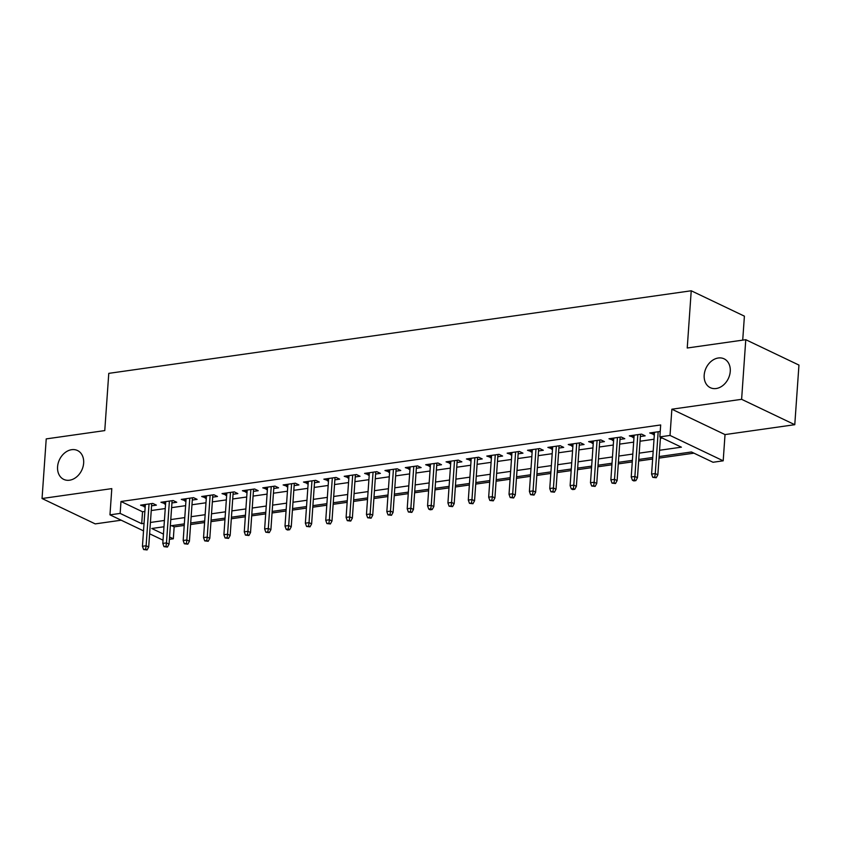 <?xml version="1.0" encoding="UTF-8"?>
<svg xmlns="http://www.w3.org/2000/svg" width="841" height="841" viewBox="0 0 841 841"><rect width="100%" height="100%" fill="white"/><g stroke="black" fill="none" stroke-linecap="round" stroke-linejoin="round"><path stroke-width="1.26" d="M83.648 463.097A15.99 12.321 115.5 0 1 63.727 479.381A15.99 12.321 115.5 0 1 57.577 466.797A15.99 12.321 115.5 0 1 77.498 450.524A15.99 12.321 115.5 0 1 83.648 463.097M730.251 371.417A15.99 12.321 115.5 0 1 710.33 387.69A15.99 12.321 115.5 0 1 704.19 375.107A15.99 12.321 115.5 0 1 724.112 358.834A15.99 12.321 115.5 0 1 730.251 371.417M171.669 525.678L174.15 526.865L173.32 538.787L169.398 539.344M742.719 340.132L744.401 316.153L691.228 290.776L108.773 373.362L104.768 430.592L46.223 438.897L42.05 498.513L95.222 523.89L121.188 520.211M691.228 290.776L687.234 348.006L745.778 339.701L798.95 365.078L794.777 424.694L741.615 399.317L671.864 409.21L670.025 435.438L723.197 460.815L713.01 462.266L691.46 451.974L659.113 456.558M671.864 409.21L725.026 434.587L794.777 424.694M725.026 434.587L723.197 460.815M174.15 526.865L184.232 525.436M190.602 524.532L204.594 522.545M210.965 521.651L224.968 519.664M231.328 518.76L245.33 516.773M251.69 515.869L265.693 513.883M272.064 512.978L286.056 511.002M292.426 510.098L306.429 508.111M312.789 507.207L326.792 505.22M333.162 504.316L347.154 502.329M353.525 501.436L367.528 499.449M373.888 498.545L387.89 496.558M394.25 495.654L408.253 493.667M414.624 492.773L428.616 490.787M434.986 489.882L448.989 487.896M455.349 486.992L469.352 485.005M475.722 484.101L489.714 482.124M496.085 481.22L510.088 479.233M516.448 478.329L530.45 476.342M536.81 475.438L550.813 473.451M557.184 472.558L571.176 470.571M577.546 469.667L591.549 467.68M597.909 466.776L611.912 464.789M618.282 463.885L632.274 461.909M638.645 461.005L652.648 459.018M659.008 458.114L693.951 453.162M745.778 339.701L741.615 399.317M151.58 505.819L156.384 505.136L152.789 503.423L140.563 505.157L145.209 506.724M171.942 502.939L176.747 502.256L173.151 500.542L160.936 502.266L165.582 503.833M192.305 500.048L197.109 499.365L193.514 497.651L181.299 499.386L185.945 500.952M212.678 497.157L217.472 496.474L213.887 494.76L201.661 496.495L206.308 498.061M233.041 494.266L237.845 493.593L234.25 491.869L222.035 493.604L226.671 495.17M253.404 491.386L258.208 490.702L254.613 488.989L242.397 490.724L247.044 492.29M273.777 488.495L278.571 487.812L274.986 486.098L262.76 487.833L267.406 489.399M294.14 485.604L298.944 484.931L295.349 483.207L283.123 484.942L287.769 486.508M314.502 482.723L319.307 482.04L315.711 480.327L303.496 482.051L308.142 483.617M334.865 479.833L339.669 479.149L336.074 477.436L323.859 479.17L328.505 480.737M355.238 476.942L360.032 476.258L356.447 474.545L344.221 476.279L348.868 477.846M375.601 474.051L380.405 473.378L376.81 471.664L364.595 473.388L369.231 474.955M395.964 471.17L400.768 470.487L397.173 468.773L384.957 470.508L389.604 472.074M416.337 468.279L421.131 467.596L417.546 465.882L405.32 467.617L409.966 469.183M436.7 465.388L441.504 464.716L437.909 462.992L425.683 464.726L430.329 466.292M457.062 462.508L461.867 461.825L458.271 460.111L446.056 461.846L450.702 463.402M477.425 459.617L482.229 458.934L478.634 457.22L466.419 458.955L471.065 460.521M497.798 456.726L502.592 456.043L499.007 454.329L486.781 456.064L491.428 457.63M518.161 453.846L522.965 453.162L519.37 451.449L507.155 453.173L511.791 454.739M538.524 450.955L543.328 450.271L539.733 448.558L527.517 450.292L532.164 451.859M558.897 448.064L563.691 447.38L560.106 445.667L547.88 447.401L552.526 448.968M579.26 445.173L584.064 444.5L580.469 442.776L568.253 444.511L572.889 446.077M599.622 442.292L604.427 441.609L600.831 439.896L588.616 441.63L593.262 443.196M619.985 439.401L624.789 438.718L621.194 437.005L608.979 438.739L613.625 440.306M640.358 436.511L645.152 435.838L641.567 434.114L629.341 435.848L633.988 437.415M659.554 450.271L681.399 447.17L659.838 436.878L660.679 424.957L120.988 501.488L142.539 511.77L144.883 511.444M151.243 510.54L165.246 508.553M171.617 507.649L185.609 505.662M191.979 504.768L205.982 502.781M212.342 501.877L226.345 499.89M232.715 498.986L246.707 496.999M253.078 496.095L267.081 494.119M273.441 493.215L287.443 491.228M293.803 490.324L307.806 488.337M314.177 487.433L328.179 485.457M334.539 484.553L348.542 482.566M354.902 481.662L368.905 479.675M375.275 478.771L389.267 476.784M395.638 475.89L409.641 473.904M416.001 472.999L430.003 471.013M436.363 470.108L450.366 468.122M456.737 467.218L470.739 465.241M477.099 464.337L491.102 462.35M497.462 461.446L511.465 459.459M517.835 458.555L531.827 456.568M538.198 455.675L552.201 453.688M558.561 452.784L572.563 450.797M578.923 449.893L592.926 447.906M599.297 447.002L613.299 445.026M619.659 444.122L633.662 442.135M640.022 441.231L654.025 439.244M660.395 438.34L662.33 438.066M660.217 431.475L649.715 432.957L654.351 434.524M143.527 530.871L109.971 514.85L111.8 488.621L42.05 498.513M109.971 514.85L120.147 513.409L141.709 523.701L144.053 523.365M120.988 501.488L120.147 513.409M659.838 436.878L670.025 435.438M163.038 540.185L149.624 533.783M163.974 526.771L151.769 528.495L163.459 534.088M169.567 537L173.32 538.787M652.753 457.462L638.75 459.449M632.39 460.353L618.387 462.329M612.017 463.233L598.025 465.22M591.654 466.124L577.651 468.111M571.291 469.015L557.289 470.992M550.929 471.896L536.926 473.882M530.555 474.787L516.553 476.773M510.193 477.677L496.19 479.664M489.83 480.558L475.827 482.545M469.457 483.449L455.465 485.436M449.094 486.34L435.091 488.327M428.731 489.231L414.729 491.207M408.358 492.111L394.366 494.098M387.995 495.002L373.993 496.989M367.633 497.893L353.63 499.88M347.27 500.773L333.267 502.76M326.897 503.664L312.905 505.651M306.534 506.555L292.531 508.542M286.171 509.446L272.169 511.423M265.798 512.327L251.806 514.314M245.435 515.218L231.433 517.204M225.073 518.109L211.07 520.085M204.71 520.989L190.707 522.976M184.337 523.88L170.345 525.867M150.413 522.461L164.416 520.474M170.776 519.57L184.778 517.593M191.149 516.689L205.141 514.703M211.511 513.798L225.514 511.812M231.874 510.908L245.877 508.931M252.247 508.027L266.24 506.04M272.61 505.136L286.613 503.149M292.973 502.245L306.976 500.258M313.336 499.365L327.338 497.378M333.709 496.474L347.701 494.487M354.072 493.583L368.074 491.596M374.434 490.692L388.437 488.716M394.807 487.812L408.8 485.825M415.17 484.921L429.173 482.934M435.533 482.03L449.536 480.043M455.896 479.149L469.898 477.162M476.269 476.258L490.261 474.271M496.632 473.367L510.634 471.38M516.994 470.476L530.997 468.5M537.367 467.596L551.36 465.609M557.73 464.705L571.733 462.718M578.093 461.814L592.096 459.838M598.456 458.934L612.458 456.947M618.829 456.043L632.821 454.056M639.192 453.152L653.194 451.165M142.539 511.77L141.709 523.701M653.457 432.432L653.299 434.681M633.094 435.323L632.937 437.562M612.732 438.203L612.574 440.453M592.358 441.094L592.211 443.344M571.996 443.985L571.838 446.224M551.633 446.865L551.475 449.115M531.27 449.756L531.113 452.006M510.897 452.647L510.739 454.897M490.534 455.538L490.377 457.777M470.172 458.419L470.014 460.668M449.798 461.31L449.651 463.559M429.436 464.2L429.278 466.44M409.073 467.081L408.915 469.331M388.71 469.972L388.553 472.221M368.337 472.863L368.179 475.112M347.974 475.743L347.817 477.993M327.612 478.634L327.454 480.884M307.238 481.525L307.091 483.775M286.876 484.416L286.718 486.655M266.513 487.296L266.355 489.546M246.15 490.187L245.993 492.437M225.777 493.078L225.619 495.317M205.414 495.959L205.257 498.208M185.052 498.85L184.894 501.099M164.678 501.741L164.531 503.99M144.316 504.632L144.158 506.871M654.803 477.057L652.763 477.352L656.232 477.741L654.803 477.057L655.255 473.567L651.586 474.093L654.508 432.285M658.177 431.759L655.255 473.567L657.841 474.808L660.469 437.183M656.232 477.741L657.841 474.808M651.586 474.093L652.763 477.352M634.429 479.948L632.4 480.232L633.83 480.926L635.87 480.632L634.429 479.948L634.892 476.458L631.223 476.973L634.146 435.165M637.814 434.65L634.892 476.458L637.478 477.688L640.516 434.271M635.87 480.632L637.478 477.688M631.223 476.973L632.4 480.232M614.067 482.839L612.027 483.123L615.507 483.522L614.067 482.839L614.519 479.349L610.86 479.864L613.783 438.056M617.452 437.541L614.519 479.349L617.115 480.579L620.143 437.152M615.507 483.522L617.115 480.579M610.86 479.864L612.027 483.123M593.704 485.72L591.665 486.014L595.134 486.403L593.704 485.72L594.156 482.229L590.487 482.755L593.42 440.947M597.078 440.421L594.156 482.229L596.742 483.47L599.78 440.043M595.134 486.403L596.742 483.47M590.487 482.755L591.665 486.014M573.331 488.61L571.302 488.894L572.732 489.588L574.771 489.294L573.331 488.61L573.793 485.12L570.124 485.635L573.047 443.838M576.716 443.312L573.793 485.12L576.379 486.35L579.417 442.934M574.771 489.294L576.379 486.35M570.124 485.635L571.302 488.894M552.968 491.501L550.929 491.785L554.408 492.185L552.968 491.501L553.431 488.011L549.762 488.526L552.684 446.718M556.353 446.203L553.431 488.011L556.017 489.241L559.055 445.814M554.408 492.185L556.017 489.241M549.762 488.526L550.929 491.785M532.605 494.382L530.566 494.676L534.046 495.076L532.605 494.382L533.057 490.892L529.399 491.417L532.321 449.609M535.98 449.094L533.057 490.892L535.643 492.132L538.682 448.705M534.046 495.076L535.643 492.132M529.399 491.417L530.566 494.676M512.243 497.273L510.203 497.567L513.672 497.956L512.243 497.273L512.695 493.783L509.026 494.308L511.948 452.5M515.617 451.974L512.695 493.783L515.281 495.023L518.319 451.596M513.672 497.956L515.281 495.023M509.026 494.308L510.203 497.567M491.869 500.164L489.84 500.448L493.31 500.847L491.869 500.164L492.332 496.674L488.663 497.189L491.586 455.38M495.254 454.865L492.332 496.674L494.918 497.904L497.956 454.487M493.31 500.847L494.918 497.904M488.663 497.189L489.84 500.448M471.507 503.044L469.467 503.339L472.947 503.738L471.507 503.044L471.959 499.554L468.3 500.08L471.223 458.271M474.892 457.756L471.959 499.554L474.555 500.794L477.583 457.367M472.947 503.738L474.555 500.794M468.3 500.08L469.467 503.339M451.144 505.935L449.105 506.229L452.574 506.618L451.144 505.935L451.596 502.445L447.927 502.971L450.86 461.162M454.518 460.637L451.596 502.445L454.182 503.685L457.22 460.258M452.574 506.618L454.182 503.685M447.927 502.971L449.105 506.229M430.771 508.826L428.742 509.11L430.171 509.804L432.211 509.509L430.771 508.826L431.233 505.336L427.564 505.851L430.487 464.043M434.156 463.528L431.233 505.336L433.819 506.566L436.857 463.149M432.211 509.509L433.819 506.566M427.564 505.851L428.742 509.11M410.408 511.717L408.369 512.001L411.848 512.4L410.408 511.717L410.871 508.227L407.202 508.742L410.124 466.934M413.793 466.419L410.871 508.227L413.457 509.457L416.484 466.03M411.848 512.4L413.457 509.457M407.202 508.742L408.369 512.001M390.045 514.597L388.006 514.892L391.486 515.291L390.045 514.597L390.497 511.107L386.839 511.633L389.761 469.825M393.42 469.299L390.497 511.107L393.083 512.348L396.122 468.921M391.486 515.291L393.083 512.348M386.839 511.633L388.006 514.892M369.683 517.488L367.643 517.772L371.112 518.172L369.683 517.488L370.135 513.998L366.466 514.513L369.388 472.716M373.057 472.19L370.135 513.998L372.721 515.228L375.759 471.812M371.112 518.172L372.721 515.228M366.466 514.513L367.643 517.772M349.309 520.379L347.28 520.663L350.75 521.063L349.309 520.379L349.772 516.889L346.103 517.404L349.026 475.596M352.694 475.081L349.772 516.889L352.358 518.119L355.396 474.692M350.75 521.063L352.358 518.119M346.103 517.404L347.28 520.663M328.947 523.26L326.907 523.554L330.387 523.954L328.947 523.26L329.399 519.77L325.74 520.295L328.663 478.487M332.332 477.972L329.399 519.77L331.985 521.01L335.023 477.583M330.387 523.954L331.985 521.01M325.74 520.295L326.907 523.554M308.584 526.151L306.545 526.445L310.014 526.834L308.584 526.151L309.036 522.66L305.367 523.186L308.3 481.378M311.958 480.852L309.036 522.66L311.622 523.901L314.66 480.474M310.014 526.834L311.622 523.901M305.367 523.186L306.545 526.445M288.211 529.042L286.182 529.325L287.611 530.019L289.651 529.725L288.211 529.042L288.673 525.551L285.004 526.067L287.927 484.258M291.596 483.743L288.673 525.551L291.259 526.781L294.297 483.365M289.651 529.725L291.259 526.781M285.004 526.067L286.182 529.325M267.848 531.933L265.809 532.216L269.288 532.616L267.848 531.933L268.311 528.442L264.642 528.957L267.564 487.149M271.233 486.634L268.311 528.442L270.897 529.672L273.924 486.245M269.288 532.616L270.897 529.672M264.642 528.957L265.809 532.216M247.485 534.813L245.446 535.107L248.925 535.496L247.485 534.813L247.937 531.323L244.279 531.848L247.201 490.04M250.86 489.515L247.937 531.323L250.523 532.563L253.561 489.136M248.925 535.496L250.523 532.563M244.279 531.848L245.446 535.107M227.123 537.704L225.083 537.988L228.552 538.387L227.123 537.704L227.575 534.214L223.906 534.729L226.828 492.931M230.497 492.405L227.575 534.214L230.161 535.444L233.199 492.027M228.552 538.387L230.161 535.444M223.906 534.729L225.083 537.988M206.749 540.595L204.72 540.879L208.19 541.278L206.749 540.595L207.212 537.105L203.543 537.62L206.466 495.812M210.134 495.296L207.212 537.105L209.798 538.335L212.836 494.907M208.19 541.278L209.798 538.335M203.543 537.62L204.72 540.879M186.387 543.475L184.347 543.77L187.827 544.169L186.387 543.475L186.839 539.985L183.18 540.511L186.103 498.702M189.772 498.177L186.839 539.985L189.425 541.226L192.463 497.798M187.827 544.169L189.425 541.226M183.18 540.511L184.347 543.77M166.024 546.366L163.984 546.661L167.454 547.049L166.024 546.366L166.476 542.876L162.807 543.402L165.74 501.593M169.398 501.068L166.476 542.876L169.062 544.116L172.1 500.689M167.454 547.049L169.062 544.116M162.807 543.402L163.984 546.661M145.651 549.257L143.622 549.541L147.091 549.94L145.651 549.257L146.113 545.767L142.444 546.282L145.367 504.474M149.036 503.959L146.113 545.767L148.699 546.997L151.737 503.57M147.091 549.94L148.699 546.997M142.444 546.282L143.622 549.541"/></g></svg>
